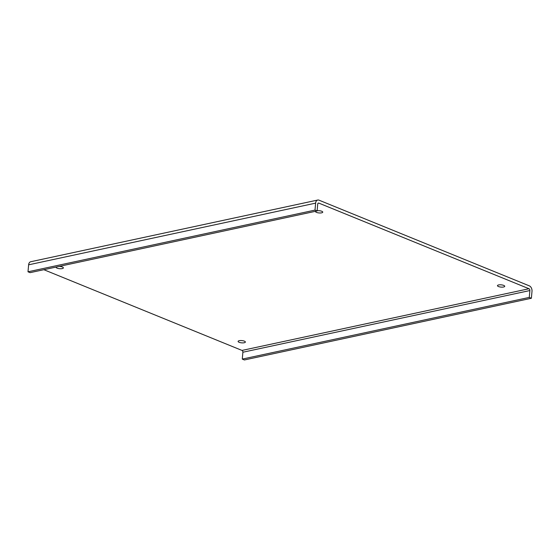 <?xml version="1.0" encoding="UTF-8"?>
<svg xmlns="http://www.w3.org/2000/svg" width="560" height="560" viewBox="0 0 560 560"><rect width="100%" height="100%" fill="white"/><g stroke="black" fill="none" stroke-linecap="round" stroke-linejoin="round"><path stroke-width="0.84" d="M319.032 200.179L529.34 285.866A4.417 2.975 -102.1 0 1 532 291.291L531.377 298.263L529.277 297.409L529.886 290.542A1.47 0.994 77.9 0 0 528.997 288.736L318.85 203.119A1.47 0.994 77.9 0 0 318.416 203.07A1.47 0.994 77.9 0 0 317.716 204.099L317.107 210.959L315 210.105L315.623 203.133A4.417 2.975 -102.1 0 1 317.73 200.046A4.417 2.975 -102.1 0 1 319.032 200.179M503.741 285.404A3.654 1.127 5.1 0 1 504.742 286.293A3.654 1.127 5.1 0 1 501.004 287.091A3.654 1.127 5.1 0 1 497.469 285.649A3.654 1.127 5.1 0 1 499.807 284.809A3.654 1.127 5.1 0 1 503.741 285.404M317.128 210.714A3.654 1.127 5.1 0 1 321.741 211.253A3.654 1.127 5.1 0 1 322.742 212.142A3.654 1.127 5.1 0 1 319.011 212.94A3.654 1.127 5.1 0 1 315.469 211.498A3.654 1.127 5.1 0 1 315.553 211.295M59.157 266.406A3.654 1.127 5.1 0 1 62.384 267.001A3.654 1.127 5.1 0 1 63.378 267.897A3.654 1.127 5.1 0 1 59.647 268.695A3.654 1.127 5.1 0 1 56.105 267.246A3.654 1.127 5.1 0 1 56.189 267.043M244.377 341.152A3.654 1.127 5.1 0 1 245.378 342.048A3.654 1.127 5.1 0 1 241.64 342.846A3.654 1.127 5.1 0 1 238.105 341.397A3.654 1.127 5.1 0 1 240.443 340.557A3.654 1.127 5.1 0 1 244.377 341.152M317.73 200.046L30.73 261.737A4.417 2.975 77.9 0 0 28.623 264.817L315.623 203.133M531.377 298.263L244.377 359.954L242.277 359.093L242.886 352.233A1.47 0.994 77.9 0 0 241.997 350.427L43.855 269.696M317.107 210.959L30.1 272.65L28 271.796L28.623 264.817M529.277 297.409L242.277 359.093M28 271.796L315 210.105M318.85 203.119L318.038 203.287M241.997 350.427L528.997 288.736M529.886 290.542L242.886 352.233"/></g></svg>
